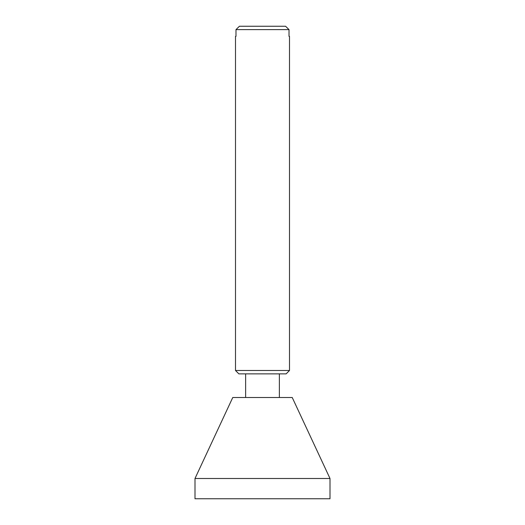 <?xml version="1.0" encoding="UTF-8"?>
<svg xmlns="http://www.w3.org/2000/svg" width="525" height="525" viewBox="0 0 525 525"><rect width="100%" height="100%" fill="white"/><g stroke="black" fill="none" stroke-linecap="round" stroke-linejoin="round"><path stroke-width="0.79" d="M199.507 478.498L330.002 478.498L292.228 397.497L232.772 397.497L194.998 478.498L199.507 478.498M194.998 478.498L194.998 498.75L330.002 498.75L330.002 478.498M245.628 397.497L245.628 373.872M279.372 373.872L279.372 397.497M289.498 36.376L289.019 36.376L289.498 36.376L289.498 370.499L235.502 370.499L235.502 36.376L235.981 36.376L235.502 36.376M289.019 36.376L289.019 29.623L285.574 26.25L239.426 26.25L235.981 29.623L289.019 29.623M235.981 29.623L235.981 36.376M235.502 370.499L238.875 373.872L286.125 373.872L289.498 370.499"/></g></svg>
